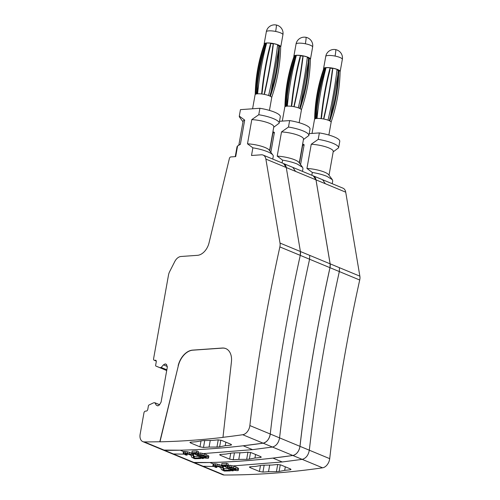 <?xml version="1.0" encoding="UTF-8"?>
<svg xmlns="http://www.w3.org/2000/svg" width="500" height="500" viewBox="0 0 500 500"><rect width="100%" height="100%" fill="white"/><g stroke="black" fill="none" stroke-linecap="round" stroke-linejoin="round"><path stroke-width="0.75" d="M235.837 155.794L237.594 145.931L237.031 146.725L235.269 156.588A17.125 4.025 10.1 0 1 235.837 155.794L235.694 156.6L230.831 156.938A1.688 1.119 -67.5 0 0 229.387 158.494L209.031 242.875A13.506 8.969 -67.5 0 1 197.475 255.331L180.994 256.488A8.438 5.6 -67.5 0 0 174.788 261.525L169.656 271.619A8.438 5.6 -67.5 0 0 168.494 275.069L153.588 358.75A1.688 1.119 -67.5 0 0 154.125 360.225A1.688 1.119 -67.5 0 0 154.488 360.281L156.025 360.487M154.706 402.713L153.6 402.806L148.975 405.006A0.844 0.562 -67.5 0 0 148.425 405.8L147.787 409.369A1.688 1.119 -67.5 0 1 146.319 411.069L145.425 411.131A1.688 1.119 -67.5 0 0 143.956 412.831L140.137 434.244A8.438 5.6 -67.5 0 0 142.838 441.625A8.438 5.6 -67.5 0 0 144.325 441.912A1286.331 854.269 -67.5 0 0 159.8 441.744L178.331 365.75L159.975 441.819A1286.331 854.269 -67.5 0 0 222.969 437.406L231.419 361.95A16.869 11.206 -67.5 0 0 225.812 348.6A16.869 11.206 -67.5 0 0 222.231 348.044L192.594 350.119A16.869 11.206 -67.5 0 0 178.156 365.681M222.794 437.331A1286.331 854.269 -67.5 0 0 242.731 434.725A8.438 5.6 -67.5 0 0 249.862 425.569A1265.244 840.269 -67.5 0 1 279.869 246.919A8.438 5.6 -67.5 0 0 280.019 243.062L265.875 159.088A8.438 5.6 -67.5 0 0 263.125 155.081A8.438 5.6 -67.5 0 0 261.337 154.806L251.506 155.494L252.875 147.825L247.488 143.819L251.8 119.6C258.325 120.044 264.194 121.275 269.406 123.306A15.606 3.669 10.1 0 1 273.8 126.812L269.569 150.581M242.994 121.781L239.688 117.325A20.244 4.763 10.1 0 1 239.3 116.094L240.45 109.637L259.919 108.275L258.769 114.731L251.8 119.6M239.3 116.094L244.688 120.1L240.375 144.312L237.594 145.931L239.375 144.762A15.606 3.669 10.1 0 1 240.375 144.312M166.838 369.806L161.194 367.469L159.856 367.656L155.906 366.062L166.706 370.538L155.906 366.062A0.844 0.562 -67.5 0 0 155.906 366.062A0.844 0.562 -67.5 0 1 155.638 365.319L156.275 361.75A1.688 1.119 -67.5 0 0 155.731 360.275A1.688 1.119 -67.5 0 0 155.375 360.219M161.194 367.469L163.463 364.856L165.281 363.906L166.606 364.631L167.281 367.319L161.088 402.106L159.419 404.95L157.806 405.881L156.281 405.169L154.9 402.812L159.588 404.756L154.875 402.775M259.919 108.275C265.637 109.225 270.531 110.531 274.606 112.188A20.244 4.763 10.1 0 1 280.312 116.725L279.163 123.181L273.719 127.256M247.488 143.819A15.606 3.669 -169.9 0 1 265.094 147.525A15.606 3.669 -169.9 0 1 269.188 150.075L272.875 155.044A20.244 4.763 -169.9 0 1 273.263 156.275L272.762 159.075M183.994 454.156L172.55 453.938L192.938 462.388A8.438 5.6 -67.5 0 0 194.425 462.675A1286.331 854.269 -67.5 0 0 292.838 455.487A8.438 5.6 -67.5 0 0 299.962 446.331A1265.244 840.269 -67.5 0 1 329.969 267.688A8.438 5.6 -67.5 0 0 330.119 263.831L315.981 179.85L286.269 167.537A8.438 5.6 -67.5 0 0 283.519 163.531L286.269 167.537L300.406 251.513L286.269 167.537L265.875 159.088M330.119 263.831L309.731 255.381L309.581 259.237L300.262 255.369A8.438 5.6 -67.5 0 0 300.406 251.513L300.262 255.369A1265.244 840.269 -67.5 0 0 270.256 434.019C269.3 439.062 266.925 442.119 263.125 443.175A8.438 5.6 -67.5 0 0 270.256 434.019L249.862 425.569M193.487 455.681L194.444 456.381L194.156 458L193.2 457.294L193.694 454.431L192.531 453.531L187.594 451.788L183.456 451.544L180.194 450.194L163.231 450.075A8.438 5.6 -67.5 0 0 164.713 450.363A1286.331 854.269 -67.5 0 0 263.125 443.175L243.188 445.781L252.506 449.644L203.263 453.6L206.25 454.606L205.963 456.225L203.912 455.475L204.2 453.856M190.644 442.975L199.963 446.838L203.487 447.45A1286.331 854.269 -67.5 0 0 209.062 447.075L216.956 447.038A1286.331 854.269 -67.5 0 0 219.638 446.812L225.225 445.719A1286.331 854.269 -67.5 0 0 230.825 445.163L231.575 444.837L230.869 444.244L221.55 440.381L218.012 439.85A1286.331 854.269 -67.5 0 1 212.406 440.406L204.494 440.538A1286.331 854.269 -67.5 0 1 201.812 440.763L196.244 441.763A1286.331 854.269 -67.5 0 1 190.675 442.144L189.931 442.413L190.644 442.975L190.794 442.131M225.9 348.638A16.869 11.206 -67.5 0 0 222.406 348.113L192.763 350.188A16.869 11.206 -67.5 0 0 178.331 365.75M252.875 147.825C258.594 148.775 263.488 150.081 267.562 151.731A20.244 4.763 -169.9 0 1 272.875 155.044M258.769 114.731A20.244 4.763 10.1 0 1 273.456 118.644A20.244 4.763 10.1 0 1 279.163 123.181M238.837 145.113L243.075 121.337A15.606 3.669 10.1 0 1 244.688 120.1M225.225 445.719L225.856 442.169M219.638 446.812L220.825 440.144M216.956 447.038L218.244 439.831M209.062 447.075L210.244 440.45M279.869 246.919L300.262 255.369C287.013 315.206 277.013 374.756 270.256 434.019L279.575 437.881C278.625 442.931 276.244 445.981 272.444 447.038L242.731 434.725M197.775 453.256L200.306 452.962L203.263 453.6M196.612 452.569L198.212 453.237L198.5 451.619L196.9 450.956L192.144 451.15L191.856 452.762A1288.088 855.438 -67.5 0 0 196.612 452.569L196.9 450.956M282.087 162.938L282.587 160.138L277.2 156.131L281.512 131.919L288.481 127.044L289.631 120.588A20.244 4.763 10.1 0 1 304.319 124.5A20.244 4.763 10.1 0 1 310.019 129.037L308.869 135.494L303.431 139.569M282.587 160.138C288.306 161.088 293.2 162.394 297.275 164.05L302.587 167.356L302.975 168.588L302.475 171.388M315.981 179.85A8.438 5.6 -67.5 0 0 313.231 175.844L292.838 167.394L295.587 171.4M185.25 453.75L187.613 453.919L191.131 455.312L191.675 457.238L194.556 458.725A1288.088 855.438 -67.5 0 0 200.65 458.575L198.975 457.875A1288.088 855.438 -67.5 0 1 194.156 458M185.95 453.688L185.812 454.456L185.194 454.044M187.231 453.85L187.025 455.012L185.812 454.456M187.394 453.875L187.025 455.012M187.181 455.075A1288.094 855.444 112.5 0 1 186.019 455.1L184.037 454.188L183.169 453.162L187.306 453.4L191.044 454.594L191.331 452.975M183.456 451.544L183.169 453.162M200.906 455.213L200.619 456.825L204.394 457.975L207.562 458.338L208.506 458.144L208.844 456.087L206.25 454.606M194.444 456.381A1286.331 854.269 -67.5 0 0 199.262 456.262L198.975 457.875M200.256 456.675L199.262 456.262M260.538 457.475A1286.331 854.269 -67.5 0 1 254.931 458.031L249.35 459.125A1286.331 854.269 -67.5 0 1 246.669 459.35L238.775 459.387A1286.331 854.269 -67.5 0 1 233.2 459.769L229.675 459.15L220.356 455.288L219.644 454.725L220.381 454.456A1286.331 854.269 -67.5 0 0 225.956 454.075L231.525 453.075A1286.331 854.269 -67.5 0 0 234.2 452.85L242.119 452.719A1286.331 854.269 -67.5 0 0 247.719 452.163L251.256 452.694L260.581 456.562L261.288 457.15L260.538 457.475L260.694 456.606M201.45 457.119L201.369 457.594A1288.069 855.425 -67.5 0 1 200.081 457.638L200.375 456.019A1286.331 854.269 -67.5 0 0 200.763 456.006M199.45 455.244L199.363 455.725A1288.169 855.494 112.5 0 1 198.337 455.763L191.856 452.762M198.212 453.237A1288.088 855.438 112.5 0 1 194.306 453.394L197.6 454.919L200.019 454.575L203.912 455.475M197.887 453.306L197.6 454.919M197.956 453.244L197.712 454.625M198.725 452.875L198.438 454.487M200.306 452.962L200.019 454.575M202.175 453.3L201.887 454.919M184.356 451.381L184.069 452.994M185.837 451.469L185.55 453.088M187.594 451.788L187.306 453.4M189.475 452.3L189.188 453.919M192.531 453.531L192.244 455.144L191.044 454.588M193.319 454.006L193.031 455.625L192.244 455.144M289.631 120.588L279.494 121.294M272.931 131.675L274.4 132.413L270.85 152.319M269.731 150.806L272.787 133.656A15.606 3.669 10.1 0 1 274.4 132.413M288.481 127.044A20.244 4.763 10.1 0 1 303.169 130.956A20.244 4.763 10.1 0 1 308.869 135.494M281.512 131.919A15.606 3.669 10.1 0 1 299.119 135.625A15.606 3.669 10.1 0 1 303.512 139.125L299.275 162.9M277.2 156.131A15.606 3.669 -169.9 0 1 294.8 159.838A15.606 3.669 10.1 0 1 298.9 162.387L302.587 167.356M193.4 456.419L193.031 455.625M207.975 455.431L207.688 457.044L205.963 456.219M208.844 456.087L208.556 457.7L207.688 457.044M208.506 458.144L208.556 457.7M202.044 455.419L201.8 456.781L202.944 457.169M200.619 456.825A1288.094 855.444 -67.5 0 0 201.8 456.781M203.206 455.744L202.95 457.175L205.831 457.644L206.45 457.25L203.425 455.806L199.812 455.144L199.194 455.319L199.363 455.725M204.275 456.119L204.037 457.45M205.212 456.506L205.012 457.619M205.963 456.887L205.831 457.644M193.694 454.431L193.406 456.044M193.337 456.506L193.2 457.294M193.819 456.012L193.531 457.631M200.769 457.919L200.65 458.575M191.35 455.737L191.281 456.138M254.931 458.031L255.569 454.481M249.35 459.125L250.538 452.456M246.669 459.35L247.956 452.144M238.775 459.387L239.95 452.762M203.619 457.775L203.494 458.475L201.369 457.594M203.494 458.475A1288.1 855.444 112.5 0 1 202.213 458.519L200.081 457.638M313.275 175.863L316.006 179.862L330.15 263.837L330 267.694C316.756 327.531 306.75 387.081 299.994 446.344C299.044 451.388 296.663 454.444 292.863 455.5L272.925 458.106C251.75 460.575 230.75 462.044 209.931 462.519L193.113 462.45M223.225 468.006L224.181 468.706L223.894 470.325L222.938 469.619L223.425 467.125L223.056 466.331L221.075 465.3L220.781 466.919L218.925 466.244L219.213 464.625L221.075 465.3M217.138 466.2L216.925 467.4A1288.094 855.444 112.5 0 1 215.756 467.425L212.894 465.887L213.2 463.869L215.581 463.794L219.213 464.625M227.512 465.581L230.044 465.288L233.938 466.181L235.994 466.931L235.706 468.55M226.35 464.894L227.95 465.562L228.238 463.944L226.637 463.281L221.887 463.469L221.6 465.087A1288.088 855.438 -67.5 0 0 226.35 464.894L226.637 463.281M213.731 466.481L202.294 466.262L222.681 474.712A8.438 5.6 -67.5 0 0 224.163 475A1286.331 854.269 -67.5 0 0 322.575 467.812A8.438 5.6 -67.5 0 0 329.706 458.656A1265.244 840.269 -67.5 0 1 359.712 280.012A8.438 5.6 -67.5 0 0 359.862 276.156L345.719 192.175A8.438 5.6 -67.5 0 0 342.969 188.169L322.581 179.719L325.331 183.725L316.006 179.862M318.219 139.369A20.244 4.763 10.1 0 1 332.906 143.281A20.244 4.763 10.1 0 1 338.612 147.819L339.762 141.363A20.244 4.763 10.1 0 0 334.056 136.825A20.244 4.763 10.1 0 0 319.369 132.912L318.219 139.369L311.25 144.244A15.606 3.669 10.1 0 1 328.856 147.944A15.606 3.669 10.1 0 1 333.25 151.45L329.019 175.225M338.612 147.819L333.175 151.894M332.219 183.713L332.719 180.912L332.325 179.681L327.013 176.375C322.938 174.719 318.044 173.412 312.325 172.463L306.938 168.456L311.25 144.244M214.988 466.075L217.356 466.244L220.875 467.638L221.419 469.562L224.294 471.044A1288.088 855.438 -67.5 0 0 230.394 470.9L228.713 470.2A1288.088 855.438 -67.5 0 1 223.894 470.325M215.694 466.012L215.556 466.781L214.938 466.369M216.975 466.175L216.769 467.337L215.556 466.775M230.65 467.537L230.362 469.15L234.137 470.3L237.3 470.662L238.25 470.469L238.581 468.413L235.994 466.931M224.181 468.706A1286.331 854.269 -67.5 0 0 229 468.587L228.713 470.2M229.994 469L229 468.587M290.281 469.8A1286.331 854.269 -67.5 0 1 284.675 470.356L279.088 471.45A1286.331 854.269 -67.5 0 1 276.413 471.675L268.512 471.712A1286.331 854.269 -67.5 0 1 262.944 472.088L259.419 471.475L250.094 467.612L249.381 467.05L250.125 466.781A1286.331 854.269 -67.5 0 0 255.694 466.4L261.262 465.4A1286.331 854.269 -67.5 0 0 263.944 465.175L271.856 465.044A1286.331 854.269 -67.5 0 0 277.462 464.487L281 465.019L290.319 468.881L291.031 469.475L290.281 469.8L290.431 468.931M231.194 469.444L231.106 469.919A1288.069 855.425 -67.5 0 1 229.825 469.963L230.113 468.344A1286.331 854.269 -67.5 0 0 230.506 468.331M229.188 467.569L229.106 468.05A1288.169 855.494 112.5 0 1 228.075 468.088L221.6 465.087M227.95 465.562A1288.088 855.438 112.5 0 1 224.044 465.719L227.338 467.244L228.181 466.812L231.625 467.244L237.425 469.369L237.712 467.756M227.625 465.631L227.338 467.244M227.7 465.569L227.45 466.95M228.469 465.2L228.181 466.812M230.044 465.288L229.756 466.9M231.912 465.625L231.625 467.244M233.938 466.181L233.65 467.8M214.094 463.706L213.806 465.319L218.925 466.244M212.913 465.487L213.806 465.319M215.581 463.794L215.294 465.412M217.338 464.113L217.05 465.725M222.269 465.856L221.981 467.469L220.787 466.912M223.056 466.331L222.769 467.95L221.981 467.469M311.825 175.263L312.325 172.463M319.369 132.912L309.206 133.625M302.644 143.981L304.137 144.738L300.587 164.662M299.469 163.15L302.525 145.981A15.606 3.669 10.1 0 1 304.137 144.738M306.938 168.456A15.606 3.669 -169.9 0 1 324.544 172.162A15.606 3.669 10.1 0 1 328.638 174.713L332.325 179.681M223.137 468.744L222.769 467.95M238.581 468.413L238.294 470.025L237.425 469.369M238.25 470.469L238.294 470.025M231.781 467.744L231.544 469.106L235.569 469.969L236.188 469.575L233.162 468.131L229.55 467.469L228.931 467.644L229.106 468.05M230.362 469.15A1288.094 855.444 -67.5 0 0 231.544 469.106M232.944 468.069L232.688 469.5M234.013 468.444L233.781 469.775M234.95 468.831L234.756 469.944M235.706 469.212L235.569 469.969M223.431 466.756L223.144 468.369M223.081 468.831L222.938 469.619M223.562 468.338L223.275 469.956M230.506 470.244L230.394 470.9M221.088 468.062L221.019 468.462M284.675 470.356L285.306 466.806M279.088 471.45L280.281 464.781M276.413 471.675L277.694 464.469M268.512 471.712L269.694 465.087M233.363 470.1L233.238 470.8L231.106 469.919M233.238 470.8A1288.1 855.444 112.5 0 1 231.956 470.844L229.825 469.963M252.594 108.787L255.094 94.75A8.438 1.981 10.1 0 1 259.762 93.812A8.438 1.981 10.1 0 1 268.256 95.412A8.438 1.981 10.1 0 1 271.7 97.713L269.444 110.4M264.469 51.725L265.812 44.2A6.75 1.587 -169.9 0 1 265.856 44.075L266.488 43.669M270.844 43.55L273.212 43.906M277.581 45.219L278.931 46.1M256.006 94.069A169.544 163.319 -140.2 0 1 265.069 43.263L265.487 43.35L265.019 46A168.7 162.506 -140.2 0 0 256.906 91.544L256.475 93.956M265.069 43.263L264.269 44.219A169.544 163.319 -140.2 0 0 255.219 94.494M256.613 93.931L256.744 93.162L257.062 93.306M259.738 66.2A169.544 118.987 113.9 0 1 260.969 60.375M256.744 93.162A168.7 118.394 113.9 0 1 256.831 91.938M256.938 90.612A168.7 118.394 113.9 0 1 264.856 47.619L265.175 47.763M265.2 44.975L264.856 47.619M271.688 97.469A169.544 156.675 -44.1 0 0 280.688 46.781L279.044 45.462L278.569 48.119A168.7 155.894 -44.1 0 1 270.456 93.663L270.019 96.125M270.406 96.325A169.544 156.675 -44.1 0 0 279.456 45.506M268.587 95.531A169.544 57.75 -74.9 0 0 277.638 44.7L273.431 43.562L272.787 46.288A168.7 57.462 -74.9 0 1 264.675 91.831L264.225 94.369M264.375 94.394A169.544 57.75 -74.9 0 0 273.431 43.562M261.631 93.969A169.544 84.663 -87.9 0 1 270.688 43.137L270.419 45.912A168.7 84.244 -87.9 0 0 262.306 91.463L261.856 93.994M270.688 43.137L266.669 42.987A169.544 84.663 -87.9 0 0 257.619 93.812M264.237 44.3A8.438 1.981 10.1 0 1 264.15 43.9A8.438 1.981 10.1 0 1 265.712 43.069A8.438 1.981 10.1 0 1 275.175 43.938A8.438 1.981 10.1 0 1 280.763 46.863A8.438 1.981 10.1 0 1 280.681 47.05M265.331 44.969L265.65 45.106M282.306 121.1L284.806 107.062A8.438 1.981 10.1 0 1 289.475 106.125A8.438 1.981 10.1 0 1 297.969 107.725A8.438 1.981 10.1 0 1 301.413 110.025L299.15 122.713M308.637 58.412A6.75 1.587 -169.9 0 0 307.294 57.531M302.925 56.219A6.75 1.587 -169.9 0 0 300.55 55.862M296.2 55.981A6.75 1.587 -169.9 0 0 295.569 56.388A6.75 1.587 -169.9 0 0 295.525 56.513L294.181 64.037M285.719 106.381A169.544 163.319 -140.2 0 1 294.775 55.575L295.2 55.663L294.725 58.312A168.7 162.506 -140.2 0 0 286.613 103.856L286.188 106.269M294.775 55.575L293.981 56.531A169.544 163.319 -140.2 0 0 284.931 106.806M286.319 106.244L286.456 105.475L286.775 105.619M289.45 78.513A169.544 118.987 113.9 0 1 290.681 72.688M286.456 105.475A168.7 118.394 113.9 0 1 286.544 104.25M286.65 102.925A168.7 118.394 113.9 0 1 294.569 59.931L294.887 60.075M294.913 57.287L294.569 59.931M301.394 109.781A169.544 156.675 -44.1 0 0 310.4 59.094L308.75 57.781L308.281 60.431A168.7 155.894 -44.1 0 1 300.169 105.975L299.731 108.438M300.119 108.637A169.544 156.675 -44.1 0 0 309.169 57.819M298.3 107.844A169.544 57.75 -74.9 0 0 307.35 57.019L303.144 55.875L302.5 58.6A168.7 57.462 -74.9 0 1 294.387 104.144L293.938 106.681M294.088 106.706A169.544 57.75 -74.9 0 0 303.144 55.875M291.344 106.281A169.544 84.663 -87.9 0 1 300.4 55.45L300.131 58.225A168.7 84.244 -87.9 0 0 292.019 103.775L291.569 106.306M300.4 55.45L296.381 55.306A169.544 84.663 -87.9 0 0 287.325 106.125M293.95 56.612A8.438 1.981 10.1 0 1 293.863 56.212A8.438 1.981 10.1 0 1 295.425 55.381A8.438 1.981 10.1 0 1 304.887 56.25A8.438 1.981 10.1 0 1 310.469 59.175A8.438 1.981 10.1 0 1 310.394 59.363M295.044 57.281L295.363 57.419M312.013 133.425L314.519 119.375A8.438 1.981 10.1 0 1 319.188 118.438A8.438 1.981 10.1 0 1 327.681 120.037A8.438 1.981 10.1 0 1 331.125 122.338L328.862 135.031M338.35 70.725A6.75 1.587 -169.9 0 0 337 69.844M332.638 68.531A6.75 1.587 -169.9 0 0 330.262 68.175M325.913 68.294A6.75 1.587 -169.9 0 0 325.281 68.7A6.75 1.587 -169.9 0 0 325.238 68.825L323.894 76.35M315.431 118.694A169.544 163.319 -140.2 0 1 324.487 67.888L324.913 67.975L324.438 70.625A168.7 162.506 -140.2 0 0 316.325 116.175L315.9 118.581M324.487 67.888L323.694 68.844A169.544 163.319 -140.2 0 0 314.644 119.119M316.031 118.556L316.169 117.788L316.488 117.931M319.163 90.825A169.544 118.987 113.9 0 1 320.394 85M316.169 117.788A168.7 118.394 113.9 0 1 316.256 116.562M316.363 115.237A168.7 118.394 113.9 0 1 324.281 72.244L324.6 72.387M324.625 69.6L324.281 72.244M331.106 122.094A169.544 156.675 -44.1 0 0 340.112 71.406L338.462 70.094L337.994 72.744A168.7 155.894 -44.1 0 1 329.881 118.287L329.438 120.75M329.831 120.95A169.544 156.675 -44.1 0 0 338.875 70.131M328.013 120.156A169.544 57.75 -74.9 0 0 337.062 69.331L332.85 68.188L332.212 70.912A168.7 57.462 -74.9 0 1 324.1 116.456L323.65 118.994M323.8 119.019A169.544 57.75 -74.9 0 0 332.85 68.188M321.056 118.594A169.544 84.663 -87.9 0 1 330.112 67.763L329.844 70.544A168.7 84.244 -87.9 0 0 321.731 116.088L321.281 118.619M330.112 67.763L326.094 67.619A169.544 84.663 -87.9 0 0 317.038 118.438M323.663 68.931A8.438 1.981 10.1 0 1 323.575 68.525A8.438 1.981 10.1 0 1 325.138 67.7A8.438 1.981 10.1 0 1 334.594 68.562A8.438 1.981 10.1 0 1 340.181 71.487A8.438 1.981 10.1 0 1 340.106 71.675M324.756 69.594L325.075 69.731M224.163 475L144.325 441.912M309.731 255.381L280.019 243.062M156.275 361.025L154.488 360.281M166.713 370.5L159.856 367.656M166.719 370.475L159.95 367.669M166.8 370.019L160.963 367.6M167.331 366.456L163.463 364.856M166.537 364.531L165.075 363.925M166.419 364.381L165.281 363.906M157.95 405.863L156.281 405.169M230.825 445.163L230.981 444.294M203.487 447.45L204.719 440.538M199.963 446.838L201.025 440.906M188.219 454.087L187.356 454.1M194.375 453.931L193.238 453.963M292.838 455.487L272.444 447.038L252.506 449.644M329.969 267.688L309.581 259.237C296.331 319.069 286.331 378.619 279.575 437.881L299.962 446.331M220.506 454.444L220.356 455.288M233.2 459.769L234.431 452.85M229.675 459.15L230.731 453.219M217.963 466.413L217.094 466.425M213.194 463.869L209.931 462.519M224.112 466.256L222.981 466.287M359.862 276.156L339.469 267.706L339.325 271.562C326.075 331.394 316.075 390.944 309.319 450.206C308.363 455.256 305.988 458.306 302.188 459.363L282.244 461.969L272.925 458.106M282.244 461.969L233 465.925M322.575 467.812L292.863 455.5M329.706 458.656L299.994 446.344M359.712 280.012L330 267.694M339.469 267.706L330.15 263.837M345.719 192.175L325.331 183.725M250.244 466.769L250.094 467.612M262.944 472.088L264.175 465.175M259.419 471.475L260.475 465.544M280.763 46.863L282.919 34.75A8.438 1.981 -169.9 0 0 275.644 31.45A8.438 1.981 -169.9 0 0 266.363 31.637L264.15 43.9M282.919 34.75A8.438 8.438 0 0 0 276.25 25A8.438 0.675 101.2 0 1 275.644 31.45M276.25 25A8.438 8.438 0 0 0 267.269 29.125A8.438 8.169 29.5 0 0 266.363 31.637M310.469 59.175L312.625 47.069A8.438 1.981 -169.9 0 0 305.356 43.762A8.438 1.981 -169.9 0 0 296.075 43.95L293.863 56.212M312.625 47.069A8.438 8.438 0 0 0 305.963 37.312A8.438 0.675 101.2 0 1 305.356 43.762M305.963 37.312A8.438 8.438 0 0 0 296.981 41.438A8.438 8.169 29.5 0 0 296.075 43.95M340.181 71.487L342.337 59.381A8.438 1.981 -169.9 0 0 335.069 56.075A8.438 1.981 -169.9 0 0 325.788 56.262L323.575 68.525M342.337 59.381A8.438 8.438 0 0 0 335.675 49.625A8.438 0.675 101.2 0 1 335.069 56.075M172.55 453.938L142.838 441.625M292.838 167.394L263.125 155.081M156.287 361.119L154.125 360.225M159.619 404.725L154.8 402.725M192.969 462.4L202.294 466.262M313.256 175.856L322.581 179.719M278.488 49.981L271.031 91.85M258.65 84.394L256.962 93.875M267.269 29.125A8.438 8.438 0 0 0 266.306 31.794M308.2 62.294L300.744 104.162M288.363 96.706L286.675 106.188M296.981 41.438A8.438 8.438 0 0 0 296.019 44.106M337.912 74.606L330.456 116.475M318.075 109.019L316.388 118.5M335.675 49.625A8.438 8.438 0 0 0 325.731 56.419"/></g></svg>
